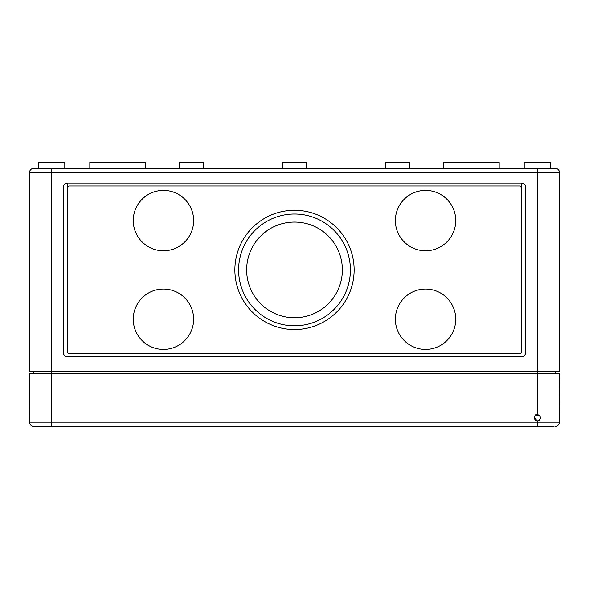 <?xml version="1.0" encoding="UTF-8"?>
<svg xmlns="http://www.w3.org/2000/svg" width="589" height="589" viewBox="0 0 589 589"><rect width="100%" height="100%" fill="white"/><g stroke="black" fill="none" stroke-linecap="round" stroke-linejoin="round"><path stroke-width="0.88" d="M294.5 210.273A59.636 59.636 0 0 0 234.864 269.909A59.636 59.636 0 0 0 294.5 329.546A59.636 59.636 0 0 0 354.136 269.909A59.636 59.636 0 0 0 294.5 210.273M425.552 289.052A30.186 30.186 0 0 0 395.366 319.238A30.186 30.186 0 0 0 425.552 349.424A30.186 30.186 0 0 0 455.739 319.238A30.186 30.186 0 0 0 425.552 289.052M425.552 190.394A30.186 30.186 0 0 0 395.366 220.581A30.186 30.186 0 0 0 425.552 250.767A30.186 30.186 0 0 0 455.739 220.581A30.186 30.186 0 0 0 425.552 190.394M163.447 190.394A30.186 30.186 0 0 0 133.261 220.581A30.186 30.186 0 0 0 163.447 250.767A30.186 30.186 0 0 0 193.634 220.581A30.186 30.186 0 0 0 163.447 190.394M163.447 289.052A30.186 30.186 0 0 0 133.261 319.238A30.186 30.186 0 0 0 163.447 349.424A30.186 30.186 0 0 0 193.634 319.238A30.186 30.186 0 0 0 163.447 289.052M294.5 325.805A55.896 55.896 0 0 0 350.396 269.909A55.896 55.896 0 0 0 294.5 214.013A55.896 55.896 0 0 0 238.604 269.909A55.896 55.896 0 0 0 294.5 325.805M294.5 222.053A47.856 47.856 0 0 0 246.644 269.909A47.856 47.856 0 0 0 294.5 317.765A47.856 47.856 0 0 0 342.356 269.909A47.856 47.856 0 0 0 294.5 222.053M555.132 168.307A4.417 4.417 0 0 1 559.55 172.724A4.417 4.417 0 0 0 555.132 168.307A4.417 4.417 0 0 1 559.55 172.724A4.417 4.417 0 0 0 555.132 168.307L38.285 168.307L38.285 162.417L64.79 162.417L64.79 168.307M145.778 168.307L145.778 162.417L89.822 162.417L89.822 168.307M203.205 168.307L203.205 162.417L179.645 162.417L179.645 168.307M306.28 168.307L306.28 162.417L282.72 162.417L282.72 168.307M409.355 168.307L409.355 162.417L385.795 162.417L385.795 168.307M499.177 168.307L499.177 162.417L443.222 162.417L443.222 168.307M550.715 168.307L550.715 162.417L524.21 162.417L524.21 168.307M521.265 183.032L521.265 187.449A1.472 1.472 0 0 0 519.793 185.977L69.207 185.977A1.472 1.472 0 0 0 67.735 187.449L67.735 183.032A4.417 4.417 0 0 0 63.317 187.449L63.317 352.369A4.417 4.417 0 0 0 67.735 356.787L521.265 356.787A4.417 4.417 0 0 0 525.683 352.369L525.683 187.449A4.417 4.417 0 0 0 521.265 183.032L67.735 183.032L67.735 352.369A1.472 1.472 0 0 0 69.207 353.842L519.793 353.842A1.472 1.472 0 0 0 521.265 352.369L521.265 183.032M537.462 168.307L537.462 172.724L559.55 172.724L559.55 371.512L29.45 371.512L29.45 172.724A4.417 4.417 0 0 1 33.867 168.307L38.285 168.307M51.537 168.307L33.867 168.307A4.417 4.417 0 0 0 29.45 172.724L51.537 172.724L51.537 168.307M33.573 371.512L33.573 373.573M555.427 371.512L555.427 373.573M67.735 187.449L67.735 352.369M521.265 352.369L521.265 187.449M552.924 426.583L34.037 426.583A4.417 4.417 0 0 1 29.619 422.18L29.45 373.573L559.55 373.573L559.381 422.18A4.417 4.417 0 0 1 554.963 426.583A4.417 4.417 0 0 0 559.381 422.18A4.417 4.417 0 0 1 554.963 426.583A4.417 4.417 0 0 0 559.381 422.18L537.462 422.18L537.462 426.583L553.66 426.583M534.223 417.756L537.462 420.988L537.462 422.18L51.537 422.18L51.537 172.724L537.462 172.724L537.462 414.509C533.619 413.36 533.619 422.136 537.462 420.988C541.644 418.831 541.644 416.673 537.462 414.509L540.157 415.944M35.34 426.583L34.037 426.583A4.417 4.417 0 0 1 29.619 422.18L51.537 422.18L51.537 426.583M537.462 420.988L539.796 419.994M539.686 415.392L535.239 415.392"/></g></svg>
